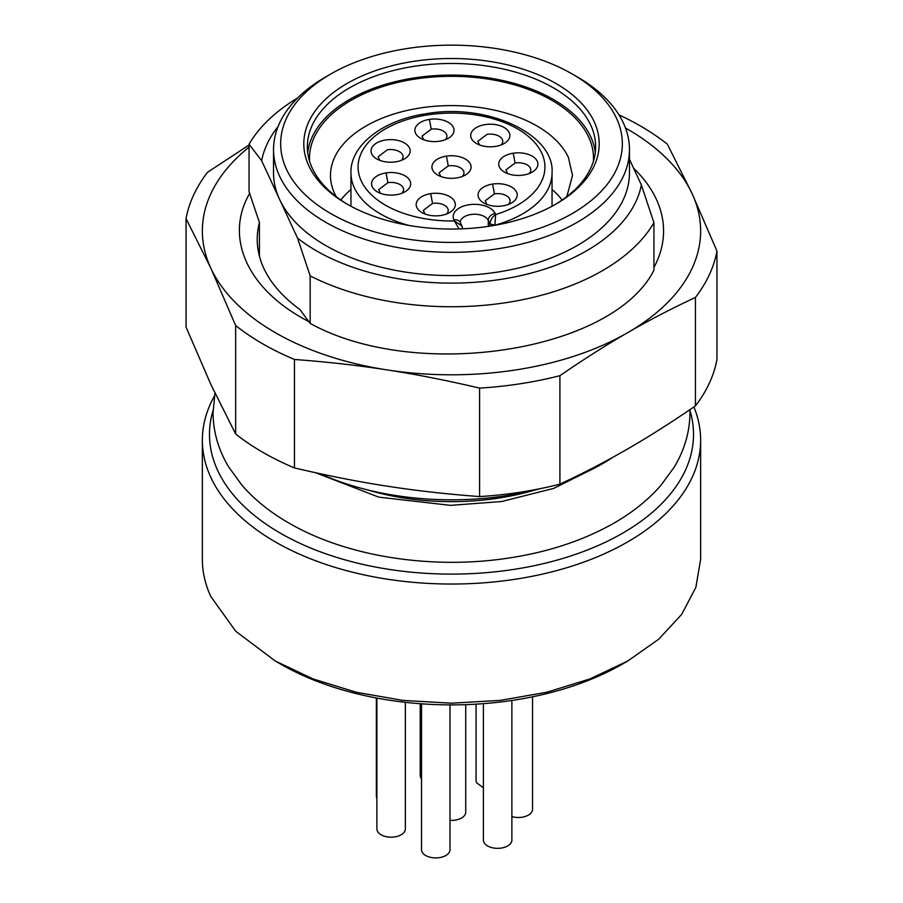 <?xml version="1.0" encoding="UTF-8"?>
<svg xmlns="http://www.w3.org/2000/svg" width="903" height="903" viewBox="0 0 903 903"><rect width="100%" height="100%" fill="white"/><g stroke="black" fill="none" stroke-linecap="round" stroke-linejoin="round"><path stroke-width="1.35" d="M367.487 489.877A183.298 105.82 0 0 0 535.513 489.877M483.398 787.822L476.547 782.766L476.062 780.632L476.062 704.159M511.877 700.468L511.877 840.129A14.234 8.217 180 0 1 499.494 848.278A14.234 8.217 180 0 1 483.884 842.251A14.234 8.217 180 0 1 483.398 840.129L483.398 703.663M465.734 704.645L465.734 812.169A14.234 8.217 180 0 1 449.999 820.342M376.89 798.275A14.234 8.217 180 0 1 376.844 798.184A14.234 8.217 180 0 1 376.359 796.062L376.359 697.974M405.357 702.32L405.357 828.954A14.234 8.217 180 0 1 392.986 837.104A14.234 8.217 180 0 1 377.375 831.076A14.234 8.217 180 0 1 376.89 828.954L376.89 698.075M449.999 704.882L449.999 849.7A14.234 8.217 180 0 1 437.616 857.85A14.234 8.217 180 0 1 422.006 851.834A14.234 8.217 180 0 1 421.52 849.7L421.52 703.809M421.52 778.883A14.234 8.217 180 0 1 420.708 777.573A14.234 8.217 180 0 1 420.222 775.451L420.222 703.708M532.556 696.811L532.556 809.269A14.234 8.217 180 0 1 511.877 816.605M462.257 176.469A12.461 7.19 0 0 0 463.961 172.845A12.461 7.19 0 0 0 448.272 165.892L439.061 172.845L440.777 176.48M501.041 144.943A12.461 7.19 0 0 0 502.757 141.308A12.461 7.19 0 0 0 487.067 134.366L477.856 141.308L479.572 144.954M401.88 193.265A12.461 7.19 0 0 0 403.585 189.63A12.461 7.19 0 0 0 387.895 182.677L378.684 189.63L380.4 193.265M508.389 204.439A12.461 7.19 0 0 0 510.093 200.805A12.461 7.19 0 0 0 494.415 193.863L485.193 200.805L486.909 204.45M529.079 173.579A12.461 7.19 0 0 0 530.783 169.945A12.461 7.19 0 0 0 515.105 163.003L505.883 169.945L507.599 173.59M445.213 139.751A12.461 7.19 0 0 0 446.917 136.127A12.461 7.19 0 0 0 431.239 129.174L422.017 136.127L423.733 139.762M446.511 214.011A12.461 7.19 0 0 0 448.215 210.376A12.461 7.19 0 0 0 432.537 203.435L423.315 210.376L425.031 214.022M401.35 160.373A12.461 7.19 0 0 0 403.054 156.738A12.461 7.19 0 0 0 387.376 149.785L378.154 156.738L379.87 160.373M456.568 177.947A19.573 11.299 0 0 0 465.338 175.024A19.573 11.299 0 0 0 468.454 161.377A19.573 11.299 0 0 0 446.432 156.117A19.573 11.299 0 0 0 437.662 175.024A19.573 11.299 0 0 0 456.568 177.947M495.363 146.421A19.573 11.299 0 0 0 504.134 143.487A19.573 11.299 0 0 0 507.249 129.851A19.573 11.299 0 0 0 485.227 124.58A19.573 11.299 0 0 0 476.457 143.487A19.573 11.299 0 0 0 495.363 146.421M396.191 194.732A19.573 11.299 0 0 0 404.962 191.808A19.573 11.299 0 0 0 408.077 178.162A19.573 11.299 0 0 0 386.055 172.902A19.573 11.299 0 0 0 377.285 191.808A19.573 11.299 0 0 0 396.191 194.732M502.711 205.907A19.573 11.299 0 0 0 511.482 202.983A19.573 11.299 0 0 0 514.597 189.348A19.573 11.299 0 0 0 492.575 184.077A19.573 11.299 0 0 0 483.794 202.983A19.573 11.299 0 0 0 502.711 205.907M523.39 175.058A19.573 11.299 0 0 0 532.16 172.134A19.573 11.299 0 0 0 535.276 158.488A19.573 11.299 0 0 0 513.254 153.217A19.573 11.299 0 0 0 504.484 172.134A19.573 11.299 0 0 0 523.39 175.058M439.524 141.229A19.573 11.299 0 0 0 448.306 138.306A19.573 11.299 0 0 0 451.41 124.659A19.573 11.299 0 0 0 429.388 119.399A19.573 11.299 0 0 0 420.617 138.306A19.573 11.299 0 0 0 439.524 141.229M440.822 215.478A19.573 11.299 0 0 0 449.604 212.555A19.573 11.299 0 0 0 452.708 198.92A19.573 11.299 0 0 0 430.697 193.648A19.573 11.299 0 0 0 421.915 212.555A19.573 11.299 0 0 0 440.822 215.478M395.661 161.84A19.573 11.299 0 0 0 404.442 158.917A19.573 11.299 0 0 0 407.546 145.27A19.573 11.299 0 0 0 385.536 140.01A19.573 11.299 0 0 0 376.754 158.917A19.573 11.299 0 0 0 395.661 161.84M462.359 227.398L461.907 226.01L454.412 220.942L459.063 228.944M488.286 226.371L488.286 220.332A7.122 5.61 155.1 0 1 495.16 213.458L495.668 214.564C492.372 216.765 490.464 219.869 489.923 223.888L494.9 225.208A100.549 58.052 0 0 0 552.049 172.845C554.894 134.682 488.06 102.75 426.227 113.71C382.071 120.031 350.048 145.891 350.951 172.845A100.549 58.052 0 0 0 409.014 225.457M495.16 213.458A21.356 12.326 0 0 0 469.007 204.744A21.356 12.326 0 0 0 453.904 219.847L454.412 220.942A93.427 53.943 0 0 1 359.078 174.9A93.427 53.943 0 0 1 427.322 114.929A93.427 53.943 0 0 1 538.357 147.166A93.427 53.943 0 0 1 495.668 214.564L494.9 225.298M340.871 200.037A121.013 69.87 180 0 1 350.951 189.472M552.049 189.472A121.013 69.87 180 0 1 562.129 200.037M566.836 196.606L572.513 175.453L568.382 157.37A121.013 69.87 180 0 0 435.709 106.193A121.013 69.87 180 0 0 330.487 175.453A121.013 69.87 180 0 0 334.618 193.535L336.164 196.606M593.418 161.265A142.008 81.992 0 0 0 588.666 137.087A142.008 81.992 0 0 0 430.438 77.229A142.008 81.992 0 0 0 309.582 161.265M307.709 152.505A144.141 83.223 180 0 1 437.695 75.48A144.141 83.223 180 0 1 590.731 136.771A144.141 83.223 180 0 1 595.291 152.505M348.332 204.812A144.141 83.223 180 0 1 312.269 168.229A144.141 83.223 180 0 1 307.359 146.692A144.141 83.223 180 0 1 432.684 64.181A144.141 83.223 180 0 1 590.731 125.145A144.141 83.223 180 0 1 595.641 146.692A144.141 83.223 180 0 1 554.668 204.812M308.826 165.847A147.708 85.277 0 0 0 347.057 204.078A147.708 85.277 0 0 0 555.943 204.078A147.708 85.277 0 0 0 594.174 121.713A147.708 85.277 0 0 0 413.269 61.415A147.708 85.277 0 0 0 308.826 165.847M616.512 118.259A170.836 98.63 0 0 0 572.299 74.035A170.836 98.63 0 0 0 330.701 74.035A170.836 98.63 0 0 0 286.488 169.312A170.836 98.63 0 0 0 495.713 239.058A170.836 98.63 0 0 0 616.512 118.259M572.299 74.035L577.333 76.947A177.959 102.739 180 0 1 623.397 123A177.959 102.739 180 0 1 629.459 149.593A177.959 102.739 180 0 1 474.73 251.452A177.959 102.739 180 0 1 279.603 176.187A177.959 102.739 180 0 1 273.541 149.593A177.959 102.739 180 0 1 325.667 76.947L330.701 74.035M273.541 149.593L273.541 172.845A177.959 102.739 0 0 0 279.603 199.439A177.959 102.739 0 0 0 474.73 274.704A177.959 102.739 0 0 0 629.459 172.845L629.459 149.593M278.034 126.668A191.018 110.279 0 0 0 261.644 160.723L249.059 144.22A213.548 123.293 180 0 1 297.651 97.964M249.059 144.22L249.059 191.729L259.432 222.477A194.269 112.164 180 0 0 257.231 239.351A194.269 112.164 180 0 0 299.785 309.402L310.158 323.387L310.158 275.878L297.572 238.144L261.644 160.723M629.459 159.312L641.356 184.968L653.941 222.702L653.941 270.2C612.968 351.741 416.26 382.172 310.158 323.387M297.572 238.144A191.018 110.279 0 0 0 500.939 279.366A191.018 110.279 0 0 0 641.356 184.968M259.432 256.226L259.432 222.477M653.941 222.702A213.548 123.293 180 0 1 310.158 275.878M320.113 473.725A213.548 123.293 0 0 0 540.502 488.602M572.874 477.969A213.548 123.293 0 0 0 613.024 457.178M653.941 267.435A212.07 122.436 0 0 0 633.567 168.184M249.059 147.121A249.138 143.837 0 0 0 210.851 268.191A249.138 143.837 0 0 0 387.015 369.903A249.138 143.837 0 0 0 515.985 369.903A249.138 143.837 0 0 0 627.664 332.676A249.138 143.837 0 0 0 692.149 193.739A249.138 143.837 0 0 0 625.486 128.012M309.458 321.886C248.077 290.653 223.628 238.008 249.759 193.231M213.063 410.436A242.015 139.728 0 0 0 217.725 470.553A242.015 139.728 0 0 0 503.614 570.831A242.015 139.728 0 0 0 689.937 410.436M186.052 218.639L186.052 327.1L210.851 384.43L235.649 433.982A266.938 154.108 0 0 0 294.457 467.923C327.428 475.678 358.277 481.75 387.015 486.141C415.752 490.645 446.613 494.122 479.583 496.571A266.938 154.108 0 0 0 520.591 492.169A266.938 154.108 0 0 0 559.905 484.143C584.038 472.856 606.635 461.117 627.664 448.915C648.704 436.826 671.29 422.48 695.434 405.899A266.938 154.108 0 0 0 716.948 359.529L716.948 251.068A266.938 154.108 180 0 1 695.434 297.437C671.29 308.724 648.704 320.463 627.664 332.676C606.635 344.765 584.038 359.101 559.905 375.693A266.938 154.108 180 0 1 520.591 383.719A266.938 154.108 180 0 1 479.583 388.109C446.613 380.366 415.752 374.293 387.015 369.903C358.277 365.399 327.428 361.922 294.457 359.473A266.938 154.108 180 0 1 235.649 325.531L210.851 268.191L186.052 218.639A266.938 154.108 180 0 1 207.566 172.27L249.059 145.022M618.973 114.85A266.938 154.108 180 0 1 667.351 144.187L692.149 193.739L716.948 251.068M693.888 406.948A249.138 143.837 180 0 1 700.638 440.19A249.138 143.837 180 0 1 484.019 582.807A249.138 143.837 180 0 1 210.851 477.427A249.138 143.837 180 0 1 202.362 440.19A249.138 143.837 180 0 1 214.451 395.932M695.434 405.899L695.434 297.437M559.905 375.693L559.905 484.143M479.583 496.571L479.583 388.109M294.457 359.473L294.457 467.923M235.649 433.982L235.649 325.531M202.362 440.19L202.362 559.341A249.138 143.837 0 0 0 210.851 596.567L235.739 631.265L275.336 661.052L313.081 678.943L356.154 692.229L402.896 700.412L451.5 703.177L500.104 700.412L546.846 692.229L589.919 678.943L627.664 661.052L658.648 639.256L681.675 614.39L695.852 587.401L700.638 559.341L700.638 440.19M275.336 661.052L280.359 663.953A242.015 139.728 0 0 0 622.641 663.953L627.664 661.052M448.272 165.892L446.432 156.117M387.895 182.677L386.055 172.902M494.415 193.863L492.575 184.077M515.105 163.003L513.254 153.217M431.239 129.174L429.388 119.399M432.537 203.435L430.697 193.648M489.923 226.122L489.923 223.888L488.286 220.332A14.234 8.217 0 0 0 470.847 214.519A14.234 8.217 0 0 0 460.293 222.465L460.361 222.657A7.122 5.61 -24.9 0 0 453.904 219.847M689.915 409.669L689.96 412.592C689.824 431.894 684.519 450.168 674.033 467.427L660.759 485.532C647.575 500.612 631.039 513.672 611.173 524.699C581.825 540.874 548.177 551.914 510.206 557.828C434.388 569.838 349.766 557.388 291.804 524.688C271.769 513.559 255.12 500.375 241.891 485.137L228.696 466.975C218.391 449.841 213.164 431.713 213.04 412.592L214.959 393.177M595.37 467.641L553.753 488.388L501.492 501.549L450.473 505.353L378.797 497.147L315.745 472.777M461.941 226.055L460.361 222.657M462.539 228.561L461.896 226.01M552.049 206.245L552.049 172.845M350.951 206.245L350.951 172.845"/></g></svg>

